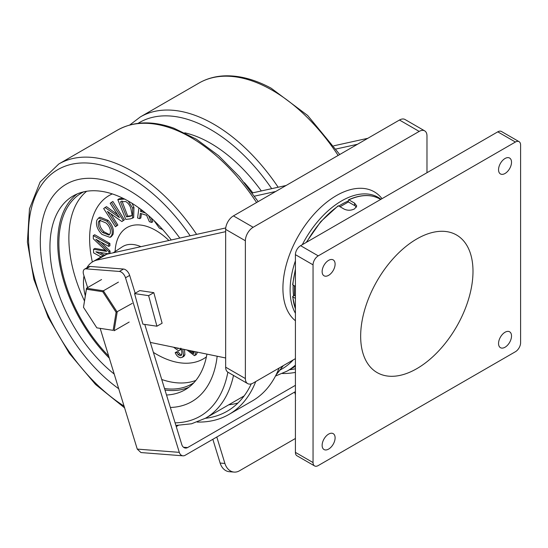 <?xml version="1.0" encoding="UTF-8"?>
<svg xmlns="http://www.w3.org/2000/svg" width="548" height="548" viewBox="0 0 548 548"><rect width="100%" height="100%" fill="white"/><g stroke="black" fill="none" stroke-linecap="round" stroke-linejoin="round"><path stroke-width="0.82" d="M286.118 185.477L252.238 192.958M254.505 196.157L275.74 191.464M225.749 227.941L106.874 254.197A45.128 26.057 -120 0 0 103.175 255.724L92.797 261.718A45.128 26.057 60 0 1 96.496 260.19L225.653 231.66M85.283 295.721A45.128 26.057 60 0 1 84.002 275.884M86.81 267.862A45.128 26.057 60 0 1 92.797 261.718M150.31 342.411L225.653 357.981M336.034 149.015L357.46 144.282M333.766 145.816L367.838 138.295M295.413 358.652L253.155 383.052A11.008 6.357 -60 0 1 247.648 383.593L227.934 372.208A11.008 6.357 -60 0 1 225.653 367.174L225.653 229.372A11.008 6.357 -60 0 1 233.434 215.891L399.478 120.026A11.008 6.357 -60 0 1 404.979 119.485L424.693 130.869A11.008 6.357 -60 0 1 426.974 135.904L426.974 172.716M247.648 383.593A11.008 6.357 -60 0 1 245.374 378.558L245.374 240.757A11.008 6.357 -60 0 1 253.155 227.276L419.193 131.41A11.008 6.357 -60 0 1 424.693 130.869M96.496 260.19L106.874 254.197M153.803 292.653L139.767 290.591L134.582 293.591L142.898 324.149L156.927 326.211L162.119 323.217L153.803 292.653L148.611 295.653L134.582 293.591M156.927 326.211L148.611 295.653M337.993 206.158L338.506 205.849L344.219 209.151C347.679 210.685 351.138 210.59 354.59 208.843L356.741 206L354.59 203.157L348.884 199.862L348.364 200.164L348.884 199.862A72.281 41.73 120 0 1 379.839 198.972L380.668 199.451M416.829 238.935A79.433 45.861 120 0 0 364.934 308.935A79.433 45.861 120 0 0 377.113 372.585A79.433 45.861 120 0 0 416.829 368.653A79.433 45.861 120 0 0 468.718 298.653A79.433 45.861 120 0 0 456.546 235.003A79.433 45.861 120 0 0 416.829 238.935M328.615 449.086A9.172 5.295 -60 0 1 324.032 449.538A9.172 5.295 -60 0 1 322.628 442.188A9.172 5.295 -60 0 1 328.615 434.105A9.172 5.295 -60 0 1 333.205 433.653A9.172 5.295 -60 0 1 334.609 441.003A9.172 5.295 -60 0 1 328.615 449.086M328.615 275.336A9.172 5.295 -60 0 1 324.032 275.788A9.172 5.295 -60 0 1 322.628 268.438A9.172 5.295 -60 0 1 328.615 260.355A9.172 5.295 -60 0 1 333.205 259.903A9.172 5.295 -60 0 1 334.609 267.253A9.172 5.295 -60 0 1 328.615 275.336M505.037 347.233A9.172 5.295 -60 0 1 500.447 347.685A9.172 5.295 -60 0 1 499.043 340.335A9.172 5.295 -60 0 1 505.037 332.252A9.172 5.295 -60 0 1 509.619 331.8A9.172 5.295 -60 0 1 511.024 339.15A9.172 5.295 -60 0 1 505.037 347.233M505.037 173.483A9.172 5.295 -60 0 1 500.447 173.935A9.172 5.295 -60 0 1 499.043 166.585A9.172 5.295 -60 0 1 505.037 158.502A9.172 5.295 -60 0 1 509.619 158.05A9.172 5.295 -60 0 1 511.024 165.4A9.172 5.295 -60 0 1 505.037 173.483M295.413 308.784A72.281 41.73 120 0 1 292.851 296.913L292.858 296.31L292.851 296.913L295.413 298.393M292.858 284.33L292.851 284.933L292.858 284.33M314.573 465.923L296.927 455.744A7.336 4.233 -60 0 1 295.413 452.381L295.413 254.662A7.336 4.233 -60 0 1 300.599 245.675L497.769 131.842A7.336 4.233 -60 0 1 501.441 131.479L519.079 141.665A7.336 4.233 -60 0 1 520.6 145.021L520.6 342.74A7.336 4.233 -60 0 1 515.415 351.727L318.244 465.56A7.336 4.233 -60 0 1 314.573 465.923A7.336 4.233 -60 0 1 313.052 462.567L313.052 264.848A7.336 4.233 -60 0 1 318.244 255.861L515.415 142.028A7.336 4.233 -60 0 1 519.079 141.665M295.413 286.405L292.851 284.933A72.281 41.73 120 0 1 295.413 270.109M294.406 285.83L294.406 295.42L292.858 296.31M340.061 206.747L348.364 201.952L348.364 200.164M356.378 207.226A7.336 4.233 -0 0 0 354.59 205.548L348.364 201.952M294.406 295.42L295.413 296.002M368.701 365.023A79.433 45.861 -60 0 1 382.23 272.678A79.433 45.861 -60 0 1 456.546 235.003A79.433 45.861 -60 0 1 464.951 242.565A79.433 45.861 -60 0 1 451.422 334.917A79.433 45.861 -60 0 1 377.113 372.585A79.433 45.861 -60 0 1 368.701 365.023M380.963 199.28A72.829 42.045 120 0 0 302.284 244.709M295.413 260.8A72.829 42.045 120 0 0 290.55 297.468A72.829 42.045 120 0 0 295.413 313.292M382.018 198.671A75.686 43.696 120 0 0 318.587 209.418A75.686 43.696 120 0 0 283.357 295.927A75.686 43.696 120 0 0 295.413 320.744M293.18 285.118A68.616 39.62 120 0 0 293.502 295.324A68.616 39.62 120 0 0 293.57 295.899M348.364 200.993A68.616 39.62 120 0 0 338.835 206.041M251.272 383.867A159.954 92.352 60 0 1 227.139 411.24A159.954 92.352 60 0 1 205.356 418.302M237.955 403.02A159.954 92.352 60 0 1 228.708 404.821M279.09 368.078A163.619 94.468 60 0 1 252.327 400.937L228.975 414.418A163.619 94.468 60 0 1 197.225 422.063M255.738 381.559A163.619 94.468 60 0 1 228.975 414.418M295.413 368.77A159.954 92.352 60 0 1 289.467 369.742M295.413 372.387A163.619 94.468 60 0 1 282.405 373.51M100.257 328.629L137.26 449.1L179.299 452.36L125.513 277.795A6.603 3.815 -120 0 0 119.368 271.445L86.022 268.856A6.603 3.815 -120 0 0 84.57 269.157A6.603 3.815 -120 0 0 83.591 274.541L87.612 287.59M135.164 293.255L129.664 275.397A6.603 3.815 -120 0 0 123.519 269.047L90.173 266.458A6.603 3.815 -120 0 0 88.721 266.76L84.57 269.157M295.413 391.628L185.094 455.32A5.87 4.459 94.4 0 1 182.991 455.82L140.946 452.559L137.26 449.1M295.413 385.326L187.601 447.572A5.87 4.459 -85.6 0 1 185.498 448.072A5.87 4.459 -85.6 0 1 181.799 444.613L144.768 324.423M179.299 452.36A5.87 4.459 94.4 0 0 182.991 455.82M178.237 425.44L176.244 426.591M295.413 438.489L239.387 470.835A14.673 11.131 -85.4 0 1 234.106 472.088A14.673 11.131 -85.4 0 1 224.906 463.45L216.796 437.016M234.106 472.088L229.345 471.705A14.673 11.131 -85.4 0 1 220.138 463.067L212.843 439.297M294.625 392.08L295.413 394.642M83.488 307.291L96.832 327.848L113.141 330.341L116.108 312.285L102.757 291.728L86.454 289.234L83.488 307.291L86.509 288.227L101.558 279.542M86.454 289.234L86.509 288.227L103.38 290.81L118.43 282.117M102.757 291.728L103.38 290.81L117.183 312.065L114.121 330.752L129.17 322.06M113.141 330.341L96.832 327.848M116.108 312.285L132.232 303.38M109.374 358.221A111.902 64.609 60 0 1 77.138 193.971M114.265 374.106A111.902 64.609 60 0 1 53.437 276.117A111.902 64.609 60 0 1 73.11 195.979A111.902 64.609 60 0 1 114.58 194.704A111.902 64.609 60 0 1 171.271 239.976M141.877 210.131L141.795 210.685L143.144 211.117M206.391 356.899A94.29 54.437 60 0 1 168.503 359.899A94.29 54.437 60 0 1 153.385 352.398M92.345 261.992A94.29 54.437 60 0 1 112.299 193.917M115.107 251.546A57.602 33.257 60 0 1 148.33 226.92A57.602 33.257 60 0 1 168.887 240.497M184.436 349.466L184.923 354.755L183.744 356.563L180.758 357.734C178.463 357.536 176.607 355.851 175.182 352.672L176.566 351.871L178.196 351.741L179.566 353.83L181.628 354.912M181.23 349.419L178.347 350.693L173.579 347.22M197.52 352.172L196.28 354.638L194.444 355.659L187.026 350.001M151.152 217.905L152.823 221.782L151.666 222.454L149.399 221.734L146.611 215.316L140.315 213.33L139.692 218.666L140.843 218.001L141.411 213.672M170.353 407.465A125.533 72.48 -120 0 0 190.451 402.369A125.533 72.48 -120 0 0 217.166 356.227A125.533 72.48 -120 0 1 190.451 402.369A125.533 72.48 -120 0 1 170.353 407.465M179.806 238.085A125.533 72.48 -120 0 0 112.813 182.744A125.533 72.48 -120 0 0 64.945 184.991A125.533 72.48 -120 0 0 45.539 279.391A125.533 72.48 -120 0 0 118.786 388.772A125.533 72.48 -120 0 1 45.539 279.391A125.533 72.48 -120 0 1 64.945 184.991L64.945 184.991A125.533 72.48 -120 0 1 112.813 182.744A125.533 72.48 -120 0 1 179.806 238.085M108.73 356.145A110.264 63.664 60 0 1 83.358 192.006A110.264 63.664 60 0 1 83.693 191.841M193.889 382.71A110.264 63.664 60 0 1 193.581 382.915A110.264 63.664 60 0 1 164.523 388.546M110.799 213.795L117.861 225.077L115.464 226.749L103.654 208.548L106.449 206.63L117.525 214.624M104.99 207.466L119.443 217.583L110.169 203.294L112.874 201.445L124.382 219.823L121.896 221.57L107.429 211.432L116.717 225.742L117.861 225.077M132.02 203.294L133.959 207.35L133.685 217.583L130.52 218.851L125.759 219.412L117.813 199.588L119.272 198.746L123.033 198.308M108.182 220.426C112.566 225.139 114.162 229.838 112.97 234.517L111.265 236.709L110.107 237.38L102.01 234.441C97.366 229.715 95.647 224.975 96.838 220.214L98.585 217.994L106.881 221.18L108.182 220.426L100.031 217.166L98.585 217.994M99.736 252.416L104.408 255.087M101.051 256.95L93.605 252.854L93.53 249.251L94.989 248.415L105.641 250.285M93.53 249.251L106.682 251.395L93.324 238.818L93.256 235.599L94.715 234.756L109.888 243.449L109.929 245.757L108.785 246.415L95.825 239.291L108.894 251.676L110.032 251.018L110.073 253.176L109.189 253.69M100.914 242.093L110.032 251.018M182.799 349.131L183.505 355.584L184.923 354.755M183.505 355.584L182.292 357.399M180.744 348.706L179.607 350.391M175.182 352.672L176.819 352.535L178.155 354.645L180.196 355.741L181.415 355.138C182.121 353.275 181.936 350.953 180.847 348.158M180.196 355.741L181.498 354.988M180.984 355.563L181.415 355.138M178.155 354.645L179.566 353.83M176.819 352.535L178.196 351.741M176.127 347.747L177.97 348.549L178.504 348.24M177.97 348.549L178.895 348.323M196.033 351.864L194.821 355.481M189.129 350.432L193.458 353.686L194.328 351.508M191.382 350.898L194.198 352.946M156.831 223.365L159.372 225.988M162.715 229.633L159.317 228.098L154.002 220.577M139.692 218.666L137.575 217.994L138.939 207.939M148.604 215.638L151.666 222.454M140.788 209.302L140.521 211.425L141.795 210.685M140.521 211.425L145.48 212.987M128.28 201.075L132.65 208.11L133.959 207.35M132.65 208.11L132.534 218.248M117.813 199.588L124.821 199.061M121.916 200.911L127.753 216.186L131.582 215.665M126.567 216.871L131.068 216.076L132.061 214.768L130.835 208.281C129.746 205.137 128.033 202.883 125.691 201.541L120.498 201.726L126.567 216.871L127.753 216.186M116.717 225.742L115.464 226.749M111.422 202.287L123.232 220.488L124.382 219.823M123.232 220.488L121.896 221.57M106.881 221.18C111.36 225.858 113.018 230.523 111.833 235.174L112.97 234.517M111.833 235.174L110.107 237.38M98.496 221.851C97.688 225.557 99.113 229.139 102.757 232.605L108.99 235.078L110.189 233.544C110.977 229.968 109.627 226.468 106.154 223.036L99.688 220.337L98.496 221.851L99.914 221.029C99.099 224.735 100.483 228.345 104.058 231.852L109.532 234.64M102.757 232.605L104.058 231.852M100.469 220.049L99.914 221.029M108.696 253.799L95.866 251.813L103.079 255.786M108.894 251.676L108.936 253.745M93.256 235.599L108.737 244.113L109.888 243.449M108.737 244.113L108.785 246.415M188.765 387.32A111.902 64.609 60 0 1 164.982 390.039M206.925 354.111A111.902 64.609 60 0 1 185.012 389.806A111.902 64.609 60 0 1 166.51 394.998M261.334 190.951A125.533 72.48 -120 0 0 207.685 141.658A125.533 72.48 -120 0 0 184.765 132.815A125.533 72.48 -120 0 1 207.685 141.658A125.533 72.48 -120 0 1 261.334 190.951M247.196 185.888L245.984 184.655M244.374 182.642A111.902 64.609 60 0 1 252.799 192.834M399.478 120.026L419.193 131.41M225.653 367.174L245.374 378.558M225.653 229.372L245.374 240.757M233.434 215.891L253.155 227.276M338.506 205.849A72.281 41.73 120 0 0 306.75 242.127M295.413 452.381L313.052 462.567M295.413 254.662L313.052 264.848M300.599 245.675L318.244 255.861M497.769 131.842L515.415 142.028M354.59 205.548L354.59 203.157M90.173 266.458L86.022 268.856M123.519 269.047L119.368 271.445M129.664 275.397L125.513 277.795M183.498 447.25L187.601 447.572M220.138 463.067L224.906 463.45M84.433 300.873A109.703 63.335 60 0 1 86.653 191.266M113.183 252.806L122.286 246.84A43.292 24.996 60 0 1 139.021 245.915A43.292 24.996 60 0 1 140.925 246.675M195.862 380.428A109.703 63.335 60 0 1 161.735 379.497M122.362 199.054L123.369 198.472M129.383 216.535L130.568 215.857M104.408 250.998L105.538 250.347M244.148 395.909L205.555 418.193A146.761 84.735 -120 0 0 233.51 375.428M196.616 234.373A146.761 84.735 -120 0 0 113.183 162.324A146.761 84.735 -120 0 0 58.794 163.996L40.134 181.984L29.482 208.802L27.4 242.093L33.846 279.268L48.224 317.402L69.356 353.433L95.53 384.443L124.656 407.918M175.086 422.837A142.357 82.186 -120 0 0 227.865 372.167M190.163 235.798A142.357 82.186 -120 0 0 110.634 167.983A142.357 82.186 -120 0 0 28.626 242.737A142.357 82.186 -120 0 0 124.108 406.13M276.185 374.654A146.761 84.735 -120 0 0 282.679 366.002M256.58 202.527A146.761 84.735 -120 0 0 171.812 128.472A146.761 84.735 -120 0 0 117.43 130.15L58.794 163.996M295.413 366.311L287.118 371.099A146.761 84.735 -120 0 0 295.413 365.084M278.151 187.238A146.761 84.735 -120 0 0 210.302 122.259A146.761 84.735 -120 0 0 140.363 116.909L129.746 124.999M280.377 369.873A142.357 82.186 -120 0 0 293.242 359.906M271.698 188.663A142.357 82.186 -120 0 0 207.295 127.705A142.357 82.186 -120 0 0 138.055 123.355M338.143 155.44A146.761 84.735 -120 0 0 268.938 88.406A146.761 84.735 -120 0 0 198.993 83.056L140.363 116.909M295.413 309.093L292.639 296.639M292.639 284.611L295.413 268.993M306.222 242.428L320.744 221.639L338.123 205.829M348.542 199.815C360.591 194.396 371.023 194.115 379.839 198.972M205.555 418.193L191.533 423.782L175.887 425.44M117.43 130.15C133.644 121.17 152.46 120.526 173.88 128.198L196.396 139.219L218.59 155.673L239.497 176.792L258.183 201.602M283.302 365.646L275.986 375.044M287.118 371.099L275.466 376.058M198.993 83.056C206.343 78.837 214.501 76.453 223.454 75.912C238.558 75.124 254.45 79.213 271.13 88.18L307.634 115.457L339.753 154.509"/></g></svg>
